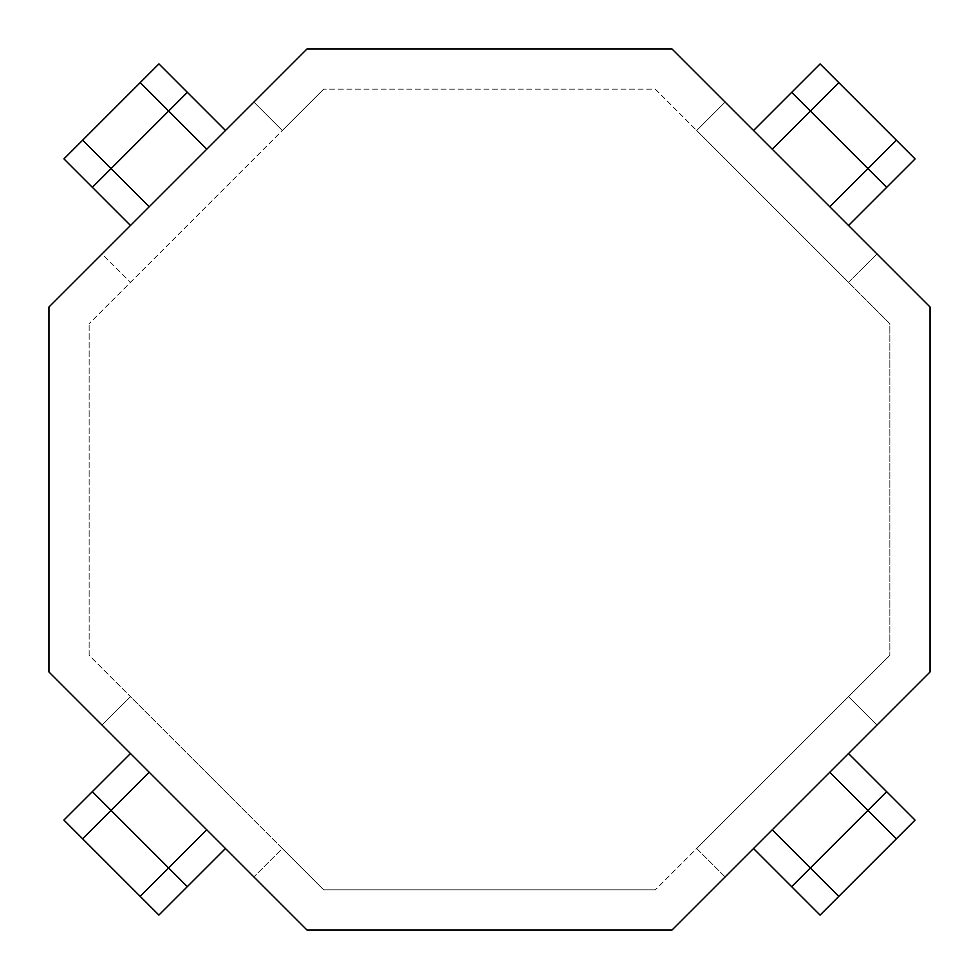 <?xml version="1.0" encoding="UTF-8"?>
<svg xmlns="http://www.w3.org/2000/svg" width="979" height="979" viewBox="0 0 979 979"><rect width="100%" height="100%" fill="white"/><g stroke="black" fill="none" stroke-linecap="round" stroke-linejoin="round"><path stroke-width="0.73" stroke-dasharray="4.89 3.67" d="M725.121 876.915L696.693 848.499L889.85 655.33L655.33 889.85L696.693 848.499L725.121 876.915L876.951 725.084L848.524 696.669L876.951 725.084L930.05 671.986L930.05 307.014L725.121 102.085L696.693 130.501L848.524 282.331L876.951 253.916L848.524 282.331L889.85 323.67L889.85 655.33L889.85 323.67L655.33 89.15L323.67 89.15L655.33 89.15L696.693 130.501L725.121 102.085L671.986 48.95L307.014 48.95L253.879 102.085L282.307 130.501L89.15 323.67L323.67 89.15L282.307 130.501L253.879 102.085L102.049 253.916L130.476 282.331L102.049 253.916L48.95 307.014L48.95 671.986L253.879 876.915L282.307 848.499L130.476 696.669L102.049 725.084L130.476 696.669L89.15 655.33L89.15 323.67L89.15 655.33L323.67 889.85L655.33 889.85L323.67 889.85L282.307 848.499L253.879 876.915L307.014 930.05L671.986 930.05L725.121 876.915M753.512 848.524L820.072 915.096L896.36 838.807L915.059 820.108L848.499 753.536L829.8 772.235L848.499 753.536M848.524 225.488L915.096 158.928L838.807 82.64L820.108 63.941L753.536 130.501L772.235 149.2L753.536 130.501M225.488 130.476L158.928 63.904L63.941 158.892L130.501 225.464L149.2 206.765L130.501 225.464M206.765 829.8L225.464 848.499L206.765 829.8L168.621 867.945L92.332 791.656L63.904 820.072L158.892 915.059M886.644 791.681L791.656 886.668M92.356 187.319L187.344 92.332M791.681 92.356L886.668 187.344M187.319 886.644L168.621 867.945L140.193 896.36M829.8 772.235L896.36 838.807M838.77 896.397L772.211 829.825M772.235 149.2L838.807 82.64M896.397 140.23L829.825 206.789M149.2 206.765L82.64 140.193M140.23 82.603L206.789 149.175M82.603 838.77L149.175 772.211"/><path stroke-width="1.47" d="M671.986 930.05L930.05 671.986L930.05 307.014L671.986 48.95L307.014 48.95L48.95 307.014L48.95 671.986L307.014 930.05L671.986 930.05M848.499 753.536L915.059 820.108L896.36 838.807L820.072 915.096L753.512 848.524M896.36 838.807L867.945 810.379L810.355 867.969L838.77 896.397M829.8 772.235L867.945 810.379L886.644 791.681M791.656 886.668L810.355 867.969L772.211 829.825M130.476 753.512L92.332 791.656L130.476 753.512M63.904 820.072L92.332 791.656L111.031 810.355L82.603 838.77L63.904 820.072M158.892 915.059L225.464 848.499L158.892 915.059L82.603 838.77M130.501 225.464L63.941 158.892L158.928 63.904L225.488 130.476M753.536 130.501L820.108 63.941L838.807 82.64L915.096 158.928L848.524 225.488M140.193 896.36L168.621 867.945L111.031 810.355L149.175 772.211M206.765 829.8L168.621 867.945L187.319 886.644M82.64 140.193L111.055 168.621L168.645 111.031L140.23 82.603M149.2 206.765L111.055 168.621L92.356 187.319M187.344 92.332L168.645 111.031L206.789 149.175M838.807 82.64L810.379 111.055L867.969 168.645L896.397 140.23M772.235 149.2L810.379 111.055L791.681 92.356M886.668 187.344L867.969 168.645L829.825 206.789"/></g></svg>
